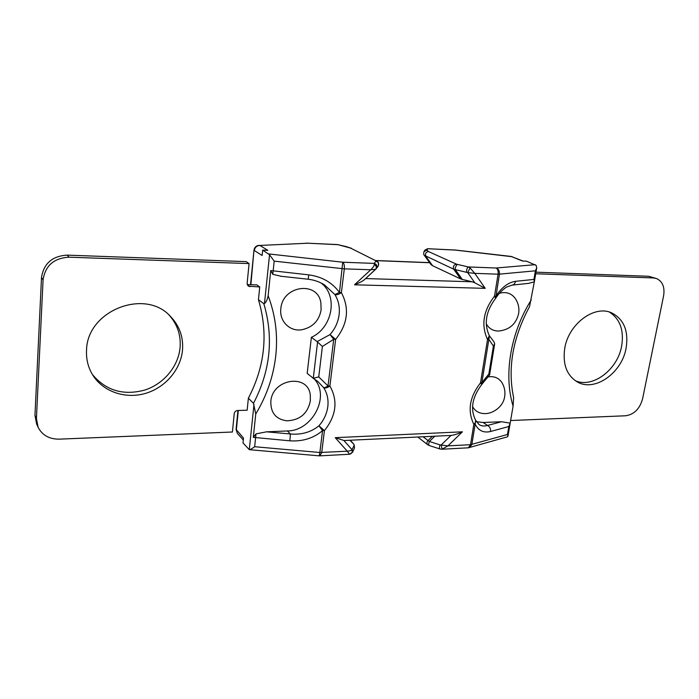 <?xml version="1.0" encoding="UTF-8"?>
<svg xmlns="http://www.w3.org/2000/svg" width="699" height="699" viewBox="0 0 699 699"><rect width="100%" height="100%" fill="white"/><g stroke="black" fill="none" stroke-linecap="round" stroke-linejoin="round"><path stroke-width="1.05" d="M314.069 378.797C330.61 395.914 312.54 430.977 287.35 430.96L266.546 431.825L290.408 433.983L289.875 440.824C302.737 441.637 313.624 438.229 322.545 430.601L324.415 430.654C336.298 415.625 338.133 400.745 329.902 386.023L335.634 339.399C347.787 324.109 349.701 308.512 341.383 292.619L344.31 268.853L370.776 269.77C373.135 267.376 374.323 265.576 374.332 264.379L374.14 263.401L342.728 262.212L339.452 292.488L334.882 294.524L324.31 284.746M319.941 455.853L349.587 454.245L347.272 451.196L319.862 452.498L319.19 455.844L319.941 455.853L321.732 452.541L324.415 430.654L318.954 425.796L322.545 430.601L319.862 452.498L254.663 446.722C251.85 448.793 250.067 449.772 249.307 449.675L242.999 442.948L243.497 438.055L236.07 429.413L237.957 410.496M267.848 250.329L262.684 250.111L262.134 255.493L254.287 250.504C254.917 247.315 256.795 245.629 259.906 245.445L306.975 243.252L259.906 245.445L267.848 250.329M535.207 264.676L496.176 268.005C497.767 269.01 498.396 271.063 498.072 274.174L499.436 274.148C499.671 271.046 498.588 269.001 496.176 268.005L468.4 266.957L470.104 267.953L474.787 273.37L498.072 274.174L494.516 296.166L495.687 298.237L499.436 274.148L535.399 270.819L536.727 267.883L536.203 265.41L526.461 261.173L522.459 261.007L511.275 256.507L523.018 261.033M262.684 250.111L269.543 254.759L264.475 303.471L263.829 303.698L258.447 299.688L259.748 286.966L256.821 284.877L247.228 284.624M258.447 299.688C268.416 333.283 265.061 366.11 248.372 398.185L247.149 410.208L237.573 410.505C235.712 410.75 234.602 411.781 234.235 413.607L232.409 432.008L59.144 439.155C49.253 439.182 42.237 435.224 38.096 427.255L36.619 424.022L34.967 415.302L41.503 277.564C43.722 263.488 52.294 256.009 67.226 255.126L246.205 261.636L249.089 263.584L68.983 257.188C53.945 258.088 45.313 265.629 43.076 279.81L36.435 418.491L38.096 427.255M248.372 398.185L253.492 403.323L255.747 413.991L253.309 437.356L289.875 440.824M92.373 374.446C105.811 390.575 123.26 395.791 144.71 390.086C163.933 383.908 178.516 366.206 180.106 347.254C180.962 334.987 177.319 324.292 169.184 315.179M535.984 272.173L648.681 276.271L656.466 278.534L653.347 277.94L535.714 273.763M575.364 380.745C592.813 388.495 617.636 369.614 621.647 346.066C624.163 330.356 620.083 319.024 609.423 312.077M86.536 350.19C87.095 310.356 145.252 288.058 170.39 316.341C179.381 325.664 183.426 336.831 182.535 349.823C180.901 369.186 165.785 387.237 146.039 393.231C126.318 399.278 104.029 392.296 93.273 375.887C88.31 368.198 86.064 359.627 86.536 350.19M259.748 286.966L248.294 286.171L247.123 283.436L249.089 263.584M510.628 420.527L625.71 415.774C634.133 414.455 639.751 408.845 642.564 398.937L663.613 295.729C664.941 287.097 662.556 281.365 656.466 278.534M564.74 348.355C568.479 323.978 594.526 304.615 611.712 312.899C623.945 319.294 628.75 331.029 626.112 348.119C621.909 372.96 594.805 392.183 577.435 382.003C566.767 375.485 562.529 364.275 564.74 348.355M318.744 376.918L328.014 385.944L333.72 339.295L335.634 339.399L330.024 334.585L333.72 339.295L322.396 346.442L318.744 376.918L313.283 378.281L307.176 373.362L311.378 337.32L317.154 341.601L330.024 334.585C335.092 328.801 338.115 322.187 339.111 314.742C339.959 307.289 338.552 300.544 334.882 294.524C336.472 295.153 338.639 294.515 341.383 292.619L339.452 292.488C332.366 282.597 322.16 276.725 308.827 274.873L270.749 270.574L268.128 295.703C267.359 299.696 266.144 302.283 264.475 303.471M311.378 337.32C332.436 327.953 338.395 295.913 321.059 282.964M266.546 431.825L256 433.878L253.309 437.356M270.749 270.574L272.785 274.323L281.278 276.297M302.09 329.701C312.846 327.246 319.19 320.623 321.121 309.84L320.876 302.859C317.888 280.596 282.405 285.367 280.841 308.766C279.172 321.418 290.155 332.008 302.09 329.701L302.317 329.657M286.948 420.815C299.88 420.204 307.674 413.59 310.339 400.955L310.304 395.451C308.67 373.336 272.374 378.369 270.819 401.436C270.618 412.908 275.991 419.365 286.94 420.815L287.149 420.824M317.154 341.601L317.573 342.047L313.283 378.281M322.396 346.442L317.573 342.047M287.35 430.96L290.408 433.983C301.444 434.961 310.959 432.227 318.954 425.796C323.908 420.09 326.861 413.686 327.814 406.582C328.617 399.47 327.211 393.135 323.593 387.578C325.114 388.426 327.219 387.91 329.902 386.023L328.014 385.944C325.874 387.298 324.406 387.849 323.593 387.578L317.818 381.488L313.213 378.255M308.827 274.873L308.137 279.233C314.166 279.932 319.696 281.863 324.729 285.009M272.785 274.323L274.191 261.138L269.543 254.759M376.368 268.495L376.927 267.079C376.988 265.113 376.062 263.89 374.14 263.401L375.913 261.19C378.526 262.125 379.251 263.829 378.08 266.284L378.028 266.345M374.332 264.379C376.342 265.838 376.796 267.455 375.704 269.255L370.776 269.77L354.498 284.799C359.443 282.815 362.755 281.103 364.432 279.679L375.485 269.456M376.28 268.617L378.08 266.284C379.487 261.007 376.875 261.88 376.831 261.269L350.47 248.049L337.993 244.676L345.393 246.415M236.07 429.413L237.328 433.31L236.332 430.068L238.289 410.488M535.399 270.819L533.922 279.425L534.359 281.688L529.554 306.573C512.76 337.818 507.448 368.155 513.616 397.6L513.083 406.145L510.174 423.148L501.576 421.733L483.158 422.502L476.403 421.68M534.324 281.863L528.549 283.375L512.026 285.14L506.731 287.018C507.561 286.302 500.475 290.662 496.133 297.66M486.259 323.855C489.108 328.705 493.284 331.09 498.78 331.029C509.51 329.823 516.133 324.021 518.623 313.624C519.488 308.102 518.326 302.99 515.137 298.281C511.231 293.196 505.989 291.535 499.409 293.283M482.86 413.459C491.537 414.857 503.332 407.237 504.652 396.621C505.421 391.816 504.582 387.255 502.135 382.938C498.841 377.818 494.001 375.835 487.596 376.988M472.559 406.573C474.831 410.671 478.256 412.96 482.852 413.459L482.939 413.459M468.714 447.736L469.44 447.622L471.86 444.494L475.154 424.136C478.439 430.689 483.586 433.144 490.576 431.493L508.82 426.521L510.174 423.148M508.82 426.521L507.457 434.481L507.955 436.211L507.404 436.831L468.356 447.806L470.532 444.695L447.937 445.883L442.013 449.23L468.356 447.806M478.955 424.476L475.573 420.116C476.141 421.383 475.556 422.781 473.826 424.31L475.154 424.136L475.652 420.265M507.457 434.481L470.532 444.695L473.826 424.31C467.29 410.907 469.527 397.067 480.528 382.807L481.742 384.494L482.179 383.908L481.864 382.676L480.528 382.807L487.518 339.531C480.956 325.122 483.289 310.671 494.516 296.166L495.879 296.123C501.803 287.298 508.356 282.361 515.53 281.321C515.058 283.506 513.914 284.773 512.087 285.131M482.179 383.908L489.571 375.031L488.828 374.044L481.864 382.676L489.422 335.878M470.104 267.953L467.675 272.601L453.756 269.229L424.276 255.275L431.03 264.633L432.602 265.716L425.874 256.393C424.922 253.798 425.77 252.173 428.4 251.526L456.412 264.135C453.686 264.834 452.795 266.529 453.756 269.229L460.615 278.91L432.602 265.716M354.498 284.799L485.22 288.346L474.787 273.37L467.675 272.601L474.839 282.824L472.166 281.784L365.638 278.56M460.615 278.91L462.284 279.434L455.276 269.543L455.241 267.673L457.076 264.344L468.4 266.957C467.028 267.935 466.425 269.683 466.6 272.182M462.284 279.434L472.166 281.784M485.22 288.346L474.839 282.824M306.45 243.147L338.316 244.694M512.332 256.734L455.346 250.085L427.526 248.713L424.765 250.268L427.727 248.809L427.002 250.12L424.022 251.579C423.515 253.676 423.603 254.908 424.276 255.275M427.561 248.713L455.136 250.015M488.828 374.044L493.407 346.014L494.665 343.864L494.097 341.977L489.335 335.703C483.778 323.672 485.892 311.186 495.687 298.237M478.99 424.503C481.436 426.119 484.276 426.434 487.526 425.446L483.158 422.502M490.576 431.493C490.794 428.662 489.781 426.643 487.526 425.446L501.576 421.733M442.135 449.221L441.148 445.01L447.937 445.883L462.432 431.816C457.828 433.904 454.027 435.11 451.03 435.433L441.148 445.01L440.073 444.905C439.252 447.011 439.208 448.374 439.942 448.985L442.013 449.23M423.105 436.77L428.015 440.553C426.687 442.135 426.591 443.542 427.727 444.765L429.265 445.543C428.522 444.922 428.557 443.568 429.369 441.48L440.073 444.905M432.384 436.325L428.015 440.553L429.369 441.48L434.822 436.211M462.432 431.816L335.24 437.67L344.074 440.527M335.24 437.67L347.272 451.196C350.164 450.899 351.737 450.383 351.99 449.658L343.917 440.527M352.541 452.253L349.596 454.245C351.877 453.59 352.672 452.061 351.99 449.658L354.253 445.237L354.489 447.98M354.507 447.945L352.558 452.209L352.305 449.474M349.867 440.248L353.816 444.232M254.663 446.722L256 433.878M427.727 444.765L417.784 437.024M250.871 284.72L253.982 250.12L250.53 284.711M253.982 404.511L249.29 449.675M263.829 303.698C273.833 337.661 270.391 370.863 253.492 403.323M268.128 295.703C275.423 315.013 277.975 334.996 275.773 355.642C273.449 376.263 266.773 395.713 255.747 413.991M268.844 253.947L342.728 262.212C344.048 263.278 344.572 265.498 344.31 268.853L274.191 261.138M531.231 299.976C510.287 333.248 503.577 374.952 513.083 406.145M489.335 335.703L487.518 339.531L488.863 339.434L493.407 346.014M533.922 279.425L515.53 281.321M350.47 248.049L376.831 261.269M375.546 260.613L429.658 262.728M427.002 250.12L428.4 251.526M456.412 264.135L457.076 264.344M247.28 284.781L249.927 286.721M68.983 257.188L67.226 255.126M41.503 277.564L43.076 279.81M36.435 418.491L34.967 415.302M648.681 276.271L653.347 277.94M249.307 449.675L319.19 455.844M313.021 378.168L317.844 381.514M280.316 276.192L308.128 279.233M364.432 279.679L376.333 268.556M259.049 245.323C256.175 245.681 254.488 247.28 253.982 250.12M237.328 433.31L243.304 439.994M534.359 281.688L536.71 267.97M507.963 436.167L510.13 423.454M481.742 384.494C472.157 397.32 470.095 409.195 475.573 420.116M345.708 246.432L351.483 248.311M306.118 243.147L337.302 244.554M429.579 262.632L375.328 260.5M424.774 250.259L424.022 251.579M511.1 256.428L454.892 249.98M489.571 375.031L494.665 343.864M429.265 445.543L439.942 448.985M450.733 435.451L344.013 440.527M354.498 447.945L353.947 444.363M350.313 440.23L353.93 444.346"/></g></svg>
